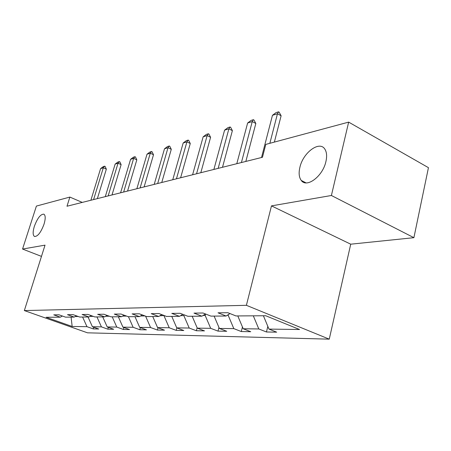 <?xml version="1.0" encoding="UTF-8"?>
<svg xmlns="http://www.w3.org/2000/svg" width="451" height="451" viewBox="0 0 451 451"><rect width="100%" height="100%" fill="white"/><g stroke="black" fill="none" stroke-linecap="round" stroke-linejoin="round"><path stroke-width="0.68" d="M299.887 167.344C303.044 152.579 319.686 140.182 324.934 149.27C326.766 152.252 327.093 156.345 325.915 161.554C322.792 176.341 306.601 188.377 301.262 180.434C299.024 177.39 298.562 173.026 299.887 167.344M34.344 226.351C37.484 218.036 40.675 213.983 43.922 214.186C45.579 215.437 45.613 218.774 44.023 224.198C40.889 232.519 37.709 236.612 34.479 236.471C32.76 235.219 32.714 231.848 34.344 226.351M413.894 237.683L331.4 195.492L271.479 205.881L350.726 244.188L413.894 237.683L428.45 167.671L348.657 122.12L265.791 144.399L262.459 157.275L66.996 206.231L69.866 197.076L36.401 206.073L22.55 249.048L41.475 256.388M350.726 244.188L329.253 339.158L87.505 332.821L24.348 310.57L246.393 305.316L329.253 339.158M72.16 326.473L86.97 326.671L93.244 328.909L98.752 329.005L92.421 326.744L101.419 326.868L107.828 329.168L113.675 329.269L107.214 326.941L116.775 327.071L123.326 329.444L129.544 329.551L122.943 327.15L133.13 327.291L139.821 329.737L146.451 329.856L139.703 327.375L150.572 327.522L157.41 330.047L164.497 330.177L157.596 327.612L169.226 327.77L176.217 330.386L183.799 330.515L176.747 327.871L189.217 328.035L196.36 330.741L204.5 330.887L197.29 328.142L210.69 328.322L217.996 331.124L226.752 331.282L219.378 328.435L233.821 328.627L241.296 331.541L250.739 331.71L243.202 328.756L258.812 328.959L266.456 331.987L276.677 332.167L268.965 329.095L299.549 329.506L265.695 315.739L235.963 315.948L227.817 312.701L218.036 312.819L226.109 316.016L210.967 316.123L203.018 313.005L193.998 313.118L201.873 316.185L187.887 316.286L180.129 313.293L171.792 313.394L179.481 316.343L166.526 316.433L158.949 313.552L151.22 313.648L158.724 316.489L146.688 316.574L139.291 313.795L132.104 313.885L139.427 316.625L128.214 316.703L120.998 314.026L114.295 314.105L121.449 316.754L110.98 316.827L103.927 314.234L97.658 314.313L104.649 316.873L94.851 316.94L87.962 314.432L82.093 314.505L88.926 316.98L79.737 317.047L73 314.618L67.492 314.685L74.173 317.087L65.536 317.143L58.951 314.792L53.77 314.854L60.304 317.183L46.103 317.284L72.16 326.473L71.095 317.104M230.004 313.569L226.109 316.016M258.812 328.959L253.31 315.824M243.202 328.756L237.79 315.931M228.313 314.635L228.15 315.249L227.315 315.26M205.47 313.969L201.873 316.185M233.821 328.627L228.15 315.249M219.378 328.435L214.118 316.1M205.555 314.003L205.171 315.441L203.057 315.458M182.813 314.324L179.481 316.343M210.69 328.322L205.171 315.441M197.29 328.142L192.165 316.252M184.064 314.809L183.845 315.615L180.637 315.644M161.813 314.64L158.724 316.489M189.217 328.035L183.845 315.615M176.747 327.871L171.763 316.399M164.074 315.503L159.851 315.813M142.307 314.928L139.427 316.625M169.226 327.77L163.995 315.779M157.596 327.612L152.737 316.534M140.532 315.976L144.991 315.937M124.138 315.187L121.449 316.754M150.572 327.522L145.577 316.157M139.703 327.375L134.967 316.658M122.531 316.123L126.562 316.089M107.163 315.424L104.649 316.873M133.13 327.291L128.439 316.703M122.943 327.15L118.325 316.771M105.709 316.264L109.362 316.23M91.282 315.638L88.926 316.98M116.775 327.071L112.203 316.816M107.214 326.941L102.71 316.884M89.963 316.393L93.272 316.365M76.388 315.841L74.173 317.087M101.419 326.868L96.954 316.923M92.421 326.744L88.024 316.985M75.187 316.512L78.192 316.489M62.39 316.021L60.304 317.183M86.97 326.671L82.606 317.025M331.4 195.492L348.657 122.12M271.479 205.881L246.393 305.316M24.348 310.57L45.027 245.147L22.55 249.048M82.262 202.409L69.866 197.076M268.965 329.095L263.401 315.751M93.244 328.909L93.74 327.217M107.828 329.168L108.358 327.353M123.326 329.444L123.884 327.494M139.821 329.737L140.408 327.635M157.41 330.047L158.036 327.776M176.217 330.386L176.882 327.922M196.36 330.741L197.143 327.798M217.996 331.124L218.955 327.437M241.296 331.541L242.446 326.969M266.456 331.987L267.826 326.372M90.888 200.25L100.59 168.612L103.245 166.622L104.615 166.194L103.324 167.766L106.346 169.148L97.36 198.626M100.59 168.612L103.324 167.766L93.594 199.573M104.615 166.194L105.117 166.425L106.346 169.148M105.292 196.642L115.14 164.102L117.874 162.05L119.329 161.599L118.038 163.2L121.127 164.632L112.006 194.962M115.14 164.102L118.038 163.2L108.161 195.92M119.329 161.599L119.842 161.836L121.127 164.632M120.586 192.808L130.587 159.31L133.406 157.196L134.945 156.717L133.665 158.352L136.816 159.84L127.56 191.066M130.587 159.31L133.665 158.352L123.642 192.047M134.945 156.717L135.469 156.965L136.816 159.84M136.862 188.732L147.009 154.214L149.912 152.038L151.553 151.525L150.284 153.199L153.503 154.744L144.111 186.917M147.009 154.214L150.284 153.199L140.114 187.92M151.553 151.525L152.088 151.784L153.503 154.744M154.208 184.386L164.502 148.791L167.501 146.541L169.255 145.994L167.998 147.708L171.284 149.309L161.757 182.497M164.502 148.791L167.998 147.708L157.681 183.518M169.255 145.994L169.796 146.265L171.284 149.309M172.744 179.746L183.179 142.995L186.274 140.673L188.146 140.092L186.917 141.839L190.271 143.514L180.62 177.773M183.179 142.995L186.917 141.839L176.454 178.816M188.146 140.092L188.704 140.368L190.271 143.514M192.588 174.779L203.159 136.8L206.361 134.398L208.368 133.772L207.161 135.559L210.589 137.301L200.813 172.716M203.159 136.8L207.161 135.559L196.563 173.782M208.368 133.772L208.937 134.06L210.589 137.301M213.881 169.441L224.587 130.153L227.907 127.667L230.061 126.99L228.888 128.823L232.389 130.643L222.495 167.287M224.587 130.153L228.888 128.823L218.16 168.37M230.061 126.99L230.641 127.295L232.389 130.643M236.803 163.702L247.627 123.01L251.066 120.428L253.383 119.701L252.256 121.573L255.835 123.484L245.834 161.441M247.627 123.01L252.256 121.573L241.409 162.546M253.383 119.701L253.981 120.022L255.835 123.484M261.529 157.506L272.46 115.304L276.035 112.62L278.538 111.842L277.461 113.753L281.12 115.76L274.366 142.093M272.46 115.304L277.461 113.753L269.85 143.311M278.538 111.842L279.146 112.175L281.12 115.76M301.262 180.434L306.037 182.875"/></g></svg>
